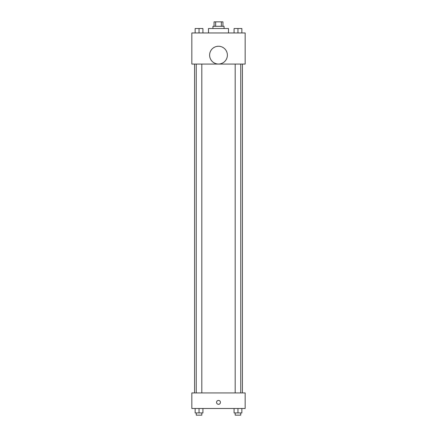 <?xml version="1.0" encoding="UTF-8"?>
<svg xmlns="http://www.w3.org/2000/svg" width="437" height="437" viewBox="0 0 437 437"><rect width="100%" height="100%" fill="white"/><g stroke="black" fill="none" stroke-linecap="round" stroke-linejoin="round"><path stroke-width="0.66" d="M215.649 26.296L215.649 21.85L214.054 21.85L214.054 26.296M215.649 21.85L222.946 21.85L222.946 26.296M221.351 26.296L221.351 21.85M212.945 28.514L212.945 26.296L224.055 26.296L224.055 28.514M228.502 32.961L228.502 28.514L208.498 28.514L208.498 32.961M191.838 32.961L245.162 32.961L245.162 64.07L191.838 64.07L191.838 32.961M218.5 64.031A8.887 8.887 0 0 1 210.803 50.703A8.887 8.887 0 0 1 226.197 50.703A8.887 8.887 0 0 1 218.5 64.031M191.838 392.929L245.162 392.929L245.162 408.486L191.838 408.486L191.838 392.929M218.5 404.318A1.945 1.945 0 0 1 216.818 401.401A1.945 1.945 0 0 1 220.182 401.401A1.945 1.945 0 0 1 218.5 404.318M234.079 408.486L234.079 412.927L241.852 412.927L241.852 408.486L241.852 412.927M237.963 412.927L237.963 408.486M240.743 412.927L240.743 415.15L235.188 415.15L235.188 412.927M195.148 408.486L195.148 412.927L202.921 412.927L202.921 408.486L202.921 412.927M199.037 412.927L199.037 408.486M201.812 412.927L201.812 415.15L196.257 415.15L196.257 412.927M234.079 32.961L234.079 28.514L241.852 28.514L241.852 32.961L241.852 28.514M237.963 32.961L237.963 28.514M240.743 28.514L235.188 28.514M195.148 32.961L195.148 28.514L202.921 28.514L202.921 32.961L202.921 28.514M199.037 32.961L199.037 28.514M201.812 28.514L196.257 28.514M242.409 392.929L242.409 64.07M194.591 392.929L194.591 64.07M235.188 64.07L235.188 392.929M240.743 64.07L240.743 392.929M201.812 392.929L201.812 64.07M196.257 392.929L196.257 64.07"/></g></svg>
